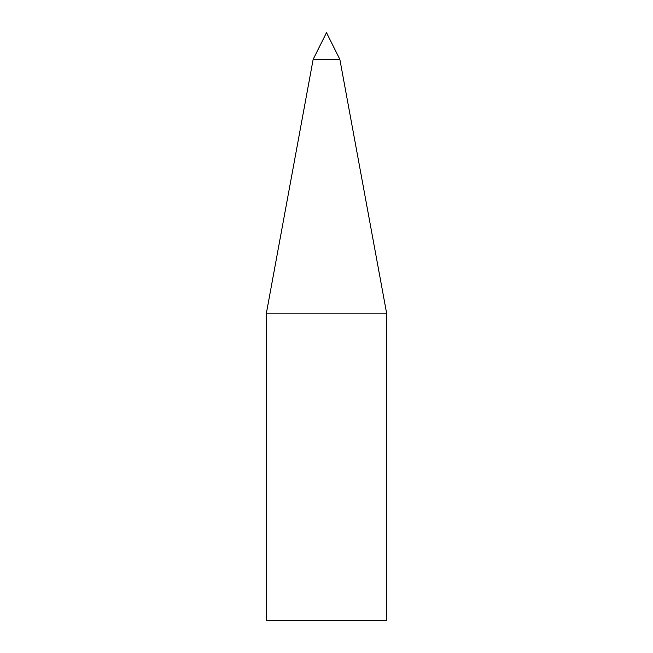 <?xml version="1.0" encoding="UTF-8"?>
<svg xmlns="http://www.w3.org/2000/svg" width="653" height="653" viewBox="0 0 653 653"><rect width="100%" height="100%" fill="white"/><g stroke="black" fill="none" stroke-linecap="round" stroke-linejoin="round"><path stroke-width="0.98" d="M313.146 59.366L326.5 32.65L339.854 59.366L313.146 59.366L266.391 313.146L266.391 620.35L386.609 620.35L386.609 313.146L266.391 313.146M339.854 59.366L386.609 313.146"/></g></svg>
